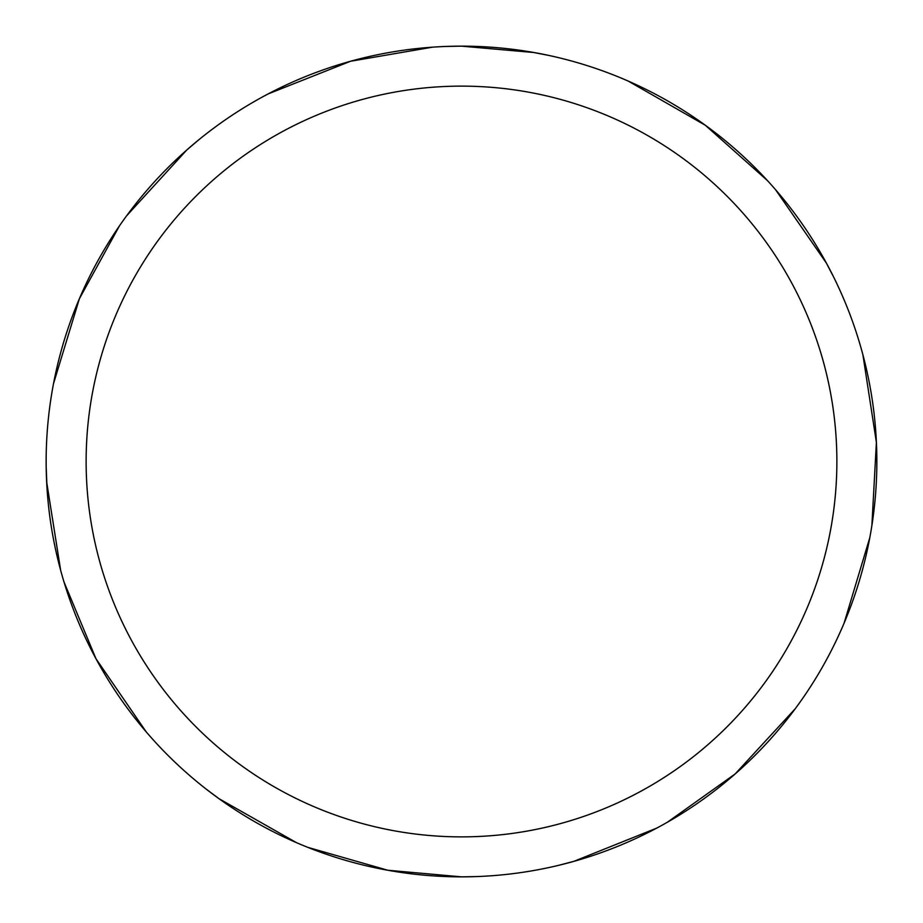 <?xml version="1.0" encoding="UTF-8"?>
<svg xmlns="http://www.w3.org/2000/svg" width="923" height="923" viewBox="0 0 923 923"><rect width="100%" height="100%" fill="white"/><g stroke="black" fill="none" stroke-linecap="round" stroke-linejoin="round"><path stroke-width="1.38" d="M444.805 46.496L461.512 46.15A415.35 415.35 0 0 1 876.85 461.5A415.35 415.35 0 0 1 461.5 876.85A415.35 415.35 0 0 1 46.15 461.5A415.35 415.35 0 0 1 461.5 46.162L533.909 52.519M461.5 86.127A375.373 375.373 0 0 1 836.873 461.5A375.373 375.373 0 0 1 461.5 836.873A375.373 375.373 0 0 1 86.127 461.5A375.373 375.373 0 0 1 461.5 86.127M476.314 876.585L461.488 876.85L387.729 870.239M795.257 708.714L735.066 774.028M656.611 828.162L573.714 861.401M862.878 354.697L876.412 442.463M869.824 537.567L844.118 623.094M575.041 861.021L558.969 865.243M532.548 52.276L548.827 55.438M705.253 125.205L767.405 180.55M825.543 261.532L826.385 263.078M628.251 81.097L705.31 125.251M775.551 189.688L826.397 263.113M840.588 631.217L837.934 637.008M735.146 773.947L667.444 822.185M825.739 261.901L833.434 276.623M876.4 442.209L871.889 525.487M849.183 610.53L844.141 623.037M219.939 799.376L206.625 789.442M95.992 658.757L64.022 582.021M47.546 495.466L46.658 481.956M146.215 731.881L95.934 658.664M60.618 570.126L46.658 481.91M185.858 150.807L198.503 140.031M350.544 61.253L432.529 47.165M268.062 93.95L350.625 61.23M387.96 870.285L307.786 847.349M220.274 799.618L218.843 798.591M53.534 383.576L79.424 298.625M126.624 215.809L186.884 149.895M296.479 842.653L218.809 798.568M47.015 488.129L46.185 466.703M79.378 298.74L119.425 225.927M185.535 151.095L186.861 149.918"/></g></svg>
